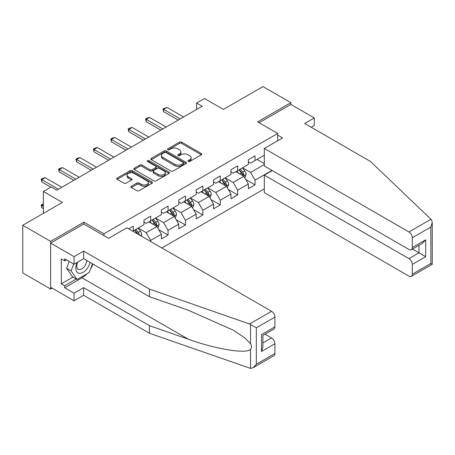 <?xml version="1.0" encoding="UTF-8"?>
<svg xmlns="http://www.w3.org/2000/svg" width="455" height="455" viewBox="0 0 455 455"><rect width="100%" height="100%" fill="white"/><g stroke="black" fill="none" stroke-linecap="round" stroke-linejoin="round"><path stroke-width="0.68" d="M188.171 161.485A1.086 0.626 0 0 0 189.701 161.485L201.332 154.774A1.547 0.893 0 0 0 201.787 154.143A1.547 0.893 0 0 0 201.332 153.511L181.63 142.131A1.547 0.893 0 0 0 179.441 142.131L167.81 148.848A1.086 0.626 0 0 0 167.491 149.291A1.086 0.626 0 0 0 167.81 149.735A1.086 0.626 0 0 0 169.34 149.735L170.847 148.865A4.954 2.861 0 0 1 177.854 148.865L179.492 149.814A4.954 2.861 0 0 1 180.942 151.833A4.954 2.861 0 0 1 179.492 153.858L177.99 154.723A1.086 0.626 0 0 0 177.672 155.166A1.086 0.626 0 0 0 177.99 155.61A1.086 0.626 0 0 0 179.52 155.61L181.027 154.74A4.954 2.861 0 0 1 188.029 154.74L189.672 155.69A4.954 2.861 0 0 1 191.123 157.714A4.954 2.861 0 0 1 189.672 159.733L188.171 160.604A1.086 0.626 0 0 0 187.852 161.047A1.086 0.626 0 0 0 188.171 161.485L188.171 160.604M131.381 186.249A1.547 0.893 0 0 0 130.932 186.88A1.547 0.893 0 0 0 131.381 187.511L136.909 190.702A1.547 0.893 0 0 0 139.099 190.702L152.015 183.246A1.547 0.893 0 0 0 152.47 182.614A1.547 0.893 0 0 0 152.015 181.983L132.314 170.602A1.547 0.893 0 0 0 130.124 170.602L117.208 178.064A1.547 0.893 0 0 0 116.753 178.696A1.547 0.893 0 0 0 117.208 179.327L123.885 183.183A1.547 0.893 0 0 0 126.075 183.183L131.603 179.992A1.547 0.893 0 0 0 132.052 179.355A1.547 0.893 0 0 0 131.603 178.724L128.293 176.813A4.141 2.389 0 0 1 127.076 175.124A4.141 2.389 0 0 1 129.635 172.917A4.141 2.389 0 0 1 134.145 173.435L147.119 180.919A4.141 2.389 0 0 1 148.33 182.614A4.141 2.389 0 0 1 145.776 184.821A4.141 2.389 0 0 1 141.26 184.303L139.099 183.052A1.547 0.893 0 0 0 136.909 183.052L131.381 186.249L131.381 187.511M311.26 127.281L314.268 125.54L314.268 117.942L290.847 104.422L290.847 102.682L262.967 86.587L223.377 109.445L204.42 98.502L196.611 103.006L202.191 106.225L56.767 190.184L51.188 186.965L43.384 191.475L43.384 213.367M83.862 224.053L83.862 222.188L50.63 241.372L22.75 225.276L62.341 202.418L43.384 191.475M83.862 222.188L103.939 233.773L277.686 133.463L277.686 140.737M290.847 102.682L257.615 121.872L277.686 133.463M170.955 171.046A1.547 0.893 0 0 0 173.145 171.046L186.061 163.59A1.547 0.893 0 0 0 186.516 162.958A1.547 0.893 0 0 0 186.061 162.327L166.359 150.952A1.547 0.893 0 0 0 164.17 150.952L151.253 158.408A1.547 0.893 0 0 0 150.798 159.04A1.547 0.893 0 0 0 151.253 159.671L170.955 171.046M147.909 161.724A1.086 0.626 0 0 1 149.007 161.878L149.007 160.587L169.038 172.155A1.547 0.893 0 0 1 169.493 172.786A1.547 0.893 0 0 1 169.038 173.418L156.122 180.874A1.547 0.893 0 0 1 153.932 180.874L134.231 169.499L134.231 168.236A1.547 0.893 0 0 0 133.776 168.868A1.547 0.893 0 0 0 134.231 169.499M134.231 168.236L139.759 165.046A1.547 0.893 0 0 1 141.949 165.046L149.94 169.658A1.547 0.893 0 0 0 152.129 169.658L155.792 167.537A1.547 0.893 0 0 0 156.247 166.905A1.547 0.893 0 0 0 155.792 166.274L147.477 161.474A1.086 0.626 0 0 1 147.158 161.03A1.086 0.626 0 0 1 147.824 160.45A1.086 0.626 0 0 1 149.007 160.587M50.63 241.372L50.63 289.022L22.75 272.92L22.75 225.276M103.939 235.644L103.939 233.773M161.872 247.975L264.304 188.836M264.304 155.223L255.05 160.569L255.05 155.866L248.356 159.733L248.356 164.431L237.652 170.614L237.652 165.91L230.964 169.778L230.964 174.475L220.254 180.658L220.254 175.954L213.566 179.822L213.566 184.52L202.856 190.702L202.856 185.998L196.168 189.866L196.168 194.564L185.458 200.746L185.458 196.042L178.769 199.91L178.769 204.608L168.066 210.79L168.066 206.087L161.371 209.954L161.371 214.652L150.668 220.834L150.668 216.131L143.973 219.998L143.973 224.696L133.269 230.878L133.269 226.18L128.697 228.819M271.948 170.386L255.05 180.14L255.05 184.844L248.356 188.706L248.356 184.008L237.652 190.184L237.652 194.888L230.964 198.75L230.964 194.052L220.254 200.228L220.254 204.932L213.566 208.794L213.566 204.096L202.856 210.273L202.856 214.976L196.168 218.838L196.168 214.14L185.458 220.317L185.458 225.02L178.769 228.882L178.769 224.184L168.066 230.361L168.066 235.064L161.371 238.926L161.371 234.228L150.668 240.405L150.668 241.503M133.269 230.878L132.769 231.168M148.882 221.864L156.912 226.499L146.203 232.681L138.172 228.046M143.973 222.12L146.203 223.411L150.668 220.834M146.203 232.681L150.668 240.405M156.912 226.499L161.371 234.228M166.28 211.82L174.31 216.455L163.601 222.637L155.57 218.002M161.371 212.075L163.601 213.367L168.066 210.79M163.601 222.637L168.066 230.361M174.31 216.455L178.769 224.184M183.678 201.775L191.703 206.411L180.999 212.593L172.968 207.958M178.769 202.031L180.999 203.322L185.458 200.746M180.999 212.593L185.458 220.317M191.703 206.411L196.168 214.14M201.076 191.731L209.101 196.367L198.397 202.549L190.366 197.914M196.168 191.987L198.397 193.278L202.856 190.702M198.397 202.549L202.856 210.273M209.101 196.367L213.566 204.096M218.468 181.687L226.499 186.323L215.795 192.505L207.764 187.869M213.566 181.943L215.795 183.234L220.254 180.658M215.795 192.505L220.254 200.228M226.499 186.323L230.964 194.052M235.866 171.643L243.897 176.278L233.193 182.461L225.162 177.825M230.964 171.899L233.193 173.19L237.652 170.614M233.193 182.461L237.652 190.184M243.897 176.278L248.356 184.008M264.304 164.494L250.591 172.417L242.56 167.781M257.058 159.409L264.304 163.595M248.356 161.855L250.591 163.146L255.05 160.569M250.591 172.417L255.05 180.14M50.63 289.022L52.137 288.151M196.611 103.006L196.611 109.445M245.74 179.463L255.05 184.844M228.342 189.507L237.652 194.888M210.944 199.552L220.254 204.932M193.546 209.601L202.856 214.976M176.148 219.646L185.458 225.02M158.749 229.69L168.066 235.064M188.603 161.639L189.672 161.024A4.954 2.861 0 0 0 191.123 159L191.123 157.714M180.942 151.833L180.942 153.125A4.954 2.861 0 0 1 179.492 155.144L178.423 155.764M201.309 154.785L181.63 143.422A1.547 0.893 0 0 0 179.441 143.422L168.242 149.888M186.038 163.601L166.359 152.237A1.547 0.893 0 0 0 164.17 152.237L151.27 159.682L151.253 158.408M183.325 163.402A1.086 0.626 0 0 0 183.644 162.958A1.086 0.626 0 0 0 183.325 162.515L166.03 152.527A1.086 0.626 0 0 0 164.494 152.527L162.907 153.443A4.954 2.861 0 0 0 161.457 155.468A4.954 2.861 0 0 0 162.907 157.493L174.731 164.318A4.954 2.861 0 0 0 181.738 164.318L183.325 163.402L183.325 164.687A1.086 0.626 0 0 0 183.644 164.244L183.644 162.958M161.457 155.468L161.457 156.753A4.954 2.861 0 0 0 162.907 158.778L162.907 157.493M183.325 164.687L181.738 165.603A4.954 2.861 0 0 1 174.731 165.603L162.907 158.778M134.248 169.51L139.759 166.331L139.759 165.046M156.247 166.905L156.247 168.196A1.547 0.893 0 0 1 155.792 168.828L152.129 170.944A1.547 0.893 0 0 1 149.94 170.944L141.949 166.331A1.547 0.893 0 0 0 139.759 166.331M149.007 161.878L169.021 173.429M158.232 174.441A4.141 2.389 0 0 0 162.742 174.965A4.141 2.389 0 0 0 165.296 172.752A4.141 2.389 0 0 0 164.084 171.063L159.517 168.424A1.547 0.893 0 0 0 157.328 168.424L153.659 170.54A1.547 0.893 0 0 0 153.204 171.171A1.547 0.893 0 0 0 153.659 171.808L158.232 174.441L158.232 175.732A4.141 2.389 0 0 0 162.742 176.25A4.141 2.389 0 0 0 165.296 174.043L165.296 172.752M153.204 171.171L153.204 172.462A1.547 0.893 0 0 0 153.659 173.093L153.659 171.808M158.232 175.732L153.659 173.093M148.33 182.614L148.33 183.9A4.141 2.389 0 0 1 145.776 186.106A4.141 2.389 0 0 1 141.26 185.589L139.099 184.343A1.547 0.893 0 0 0 136.909 184.343L131.404 187.523M127.076 175.124L127.076 176.409A4.141 2.389 0 0 0 128.293 178.104L128.293 176.813M131.58 180.004L128.293 178.104M151.998 183.257L132.314 171.893A1.547 0.893 0 0 0 130.124 171.893L117.225 179.338L117.208 178.064M244.779 177.803L246.104 174.464A4.18 2.412 -120 0 0 244.773 170.904L242.469 167.832M238.46 173.139L236.896 171.052M243.249 175.903L243.852 174.64A4.18 2.412 -120 0 0 242.651 172.126L240.354 169.055M239.302 169.658L241.855 173.065A2.127 1.228 60 0 1 242.242 173.713L243.852 174.64M239.011 169.829L241.315 172.9A4.18 2.412 60 0 1 242.509 175.414M180.22 118.909L163.578 109.302L163.578 111.623L162.964 108.95L166.928 107.374L183.564 116.981M178.212 120.069L163.578 111.623M166.928 107.374L163.578 109.302L162.964 108.95M77.242 262.387A10.249 5.921 120 0 0 79.46 273.313A10.249 5.921 120 0 0 90.022 262.376M77.788 262.069A7.018 4.05 120 0 0 78.254 269.286A7.018 4.05 120 0 0 79.284 269.605A7.018 4.05 120 0 0 86.723 260.476M92.49 263.803L89.106 272.539L77.066 279.489L72.601 276.913L66.584 268.348L69.257 261.46M77.066 279.489L71.043 270.924L73.716 264.036M66.584 268.348L71.043 270.924M430.965 219.264L431.567 219.953L432.25 222.381L430.862 227.045L412.298 237.766A4.732 2.73 -120 0 0 408.948 231.97L430.965 219.264L370.472 161.468L304.679 123.481L314.268 117.942M272.226 170.545L264.304 175.118L264.304 192.636L408.948 276.139A4.732 2.73 -120 0 0 411.314 276.378A4.732 2.73 -120 0 0 412.298 274.211L412.298 264.423A4.732 2.73 -120 0 0 408.948 258.628L418.987 252.832L425.681 256.7L412.298 264.423M264.304 175.118L408.948 258.628M277.686 135.072L282.595 137.905L264.304 148.461L264.304 165.978L408.948 249.488A4.732 2.73 -120 0 0 411.314 249.721A4.732 2.73 -120 0 0 412.298 247.554L412.298 237.766M264.304 148.461L408.948 231.97M290.847 104.422L259.123 122.742M412.457 249.061L418.987 252.832L418.987 245.29M412.298 247.554L425.681 239.831L422.331 243.362L411.314 249.721M412.298 274.211L430.862 263.49L431.567 263.894M86.888 273.819A17.745 10.243 -60 0 1 81.968 277.817L64.684 287.799L74.051 293.202L83.64 287.668L149.439 325.655L149.439 333.253L250.54 368.413L252.986 367.788L256.33 364.256L274.9 353.535A4.732 2.73 60 0 1 273.921 355.702L252.986 367.788M149.439 325.655L188.33 339.225C215.954 349.264 246.906 354.246 250.54 349.247C251.751 347.717 251.751 345.851 250.54 343.633L244.534 337.638L233.165 330.137L188.33 310.247L149.439 296.683L83.64 258.69L74.051 264.23L64.684 258.821L64.684 260.88L61.334 258.952L61.334 283.806L64.684 285.734L76.281 279.04M74.051 293.202L74.051 300.8L50.63 287.281L50.63 243.112L83.754 223.991L108.62 238.346L126.911 227.79L271.555 311.294A4.732 2.73 60 0 1 274.9 317.089L274.9 326.878A4.732 2.73 60 0 1 273.921 329.045L262.905 335.403L262.905 346.812L261.517 351.476L261.517 334.607C263.326 335.648 263.326 335.648 261.517 334.607L274.9 326.878M83.64 287.668L83.64 295.267L74.051 300.8M149.439 333.253L83.64 295.267M274.9 317.089L256.33 327.81L249.539 324.005L149.439 289.084L83.64 251.097L74.051 256.631L74.051 264.23M74.051 256.631L50.63 243.112M64.684 287.799L64.684 285.734M83.64 251.097L83.64 258.69M149.439 289.084L149.439 296.683M262.905 342.951L271.555 337.951A4.732 2.73 60 0 1 274.9 343.747L274.9 353.535M271.555 337.951L265.02 334.18M92.928 264.054A17.745 10.243 -60 0 1 90.409 269.178M66.464 259.851L64.684 260.88M61.334 283.806L72.936 277.106M227.381 187.847L228.706 184.508A4.18 2.412 -120 0 0 227.375 180.948L225.071 177.877M221.062 183.183L219.498 181.096M225.856 185.947L226.454 184.685A4.18 2.412 -120 0 0 225.253 182.171L222.956 179.099M221.909 179.702L224.463 183.109A2.127 1.228 60 0 1 224.85 183.757L226.454 184.685M221.613 179.873L223.917 182.944A4.18 2.412 60 0 1 225.111 185.458M209.982 197.891L211.313 194.552A4.18 2.412 -120 0 0 209.977 190.992L207.673 187.921M203.664 193.227L202.1 191.14M208.458 195.991L209.055 194.729A4.18 2.412 -120 0 0 207.855 192.215L205.558 189.143M204.511 189.746L207.065 193.159A2.127 1.228 60 0 1 207.452 193.802L209.055 194.729M204.215 189.917L206.519 192.988A4.18 2.412 60 0 1 207.713 195.502M162.822 128.953L146.18 119.346L146.18 121.667L145.572 118.994L147.244 118.027L149.53 117.418L166.166 127.025M160.814 130.113L146.18 121.667M149.53 117.418L146.18 119.346L145.572 118.994M145.424 138.997L128.788 129.391L128.788 131.711L128.173 129.038L129.846 128.071L132.132 127.463L148.768 137.069M143.416 140.157L128.788 131.711M132.132 127.463L128.788 129.391L128.173 129.038M192.584 207.935L193.915 204.596A4.18 2.412 -120 0 0 192.579 201.036L190.275 197.965M186.266 203.271L184.702 201.184M191.06 206.035L191.657 204.773A4.18 2.412 -120 0 0 190.463 202.259L188.16 199.188M187.113 199.79L189.667 203.203A2.127 1.228 60 0 1 190.054 203.846L191.657 204.773M186.823 199.961L189.121 203.032A4.18 2.412 60 0 1 190.321 205.546M175.186 217.979L176.517 214.641A4.18 2.412 -120 0 0 175.181 211.08L172.883 208.009M168.868 213.315L167.304 211.228M173.662 216.079L174.259 214.817A4.18 2.412 -120 0 0 173.065 212.303L170.762 209.232M169.715 209.835L172.269 213.247A2.127 1.228 60 0 1 172.655 213.89L174.259 214.817M169.425 210.005L171.723 213.076A4.18 2.412 60 0 1 172.923 215.59M157.794 228.023L159.119 224.685A4.18 2.412 -120 0 0 157.783 221.124L155.485 218.053M151.469 223.359L149.905 221.272M156.264 226.129L156.861 224.861A4.18 2.412 -120 0 0 155.667 222.347L153.363 219.276M152.317 219.879L154.871 223.291A2.127 1.228 60 0 1 155.257 223.934L156.861 224.861M152.027 220.049L154.33 223.121A4.18 2.412 60 0 1 155.525 225.635M128.026 149.041L111.39 139.435L111.39 141.755L110.775 139.082L112.448 138.115L114.734 137.507L131.37 147.113M126.018 150.201L111.39 141.755M114.734 137.507L111.39 139.435L110.775 139.082M110.628 159.085L93.992 149.479L93.992 151.799L93.377 149.126L95.049 148.159L97.336 147.551L113.977 157.157M108.62 160.245L93.992 151.799M97.336 147.551L93.992 149.479L93.377 149.126M93.229 169.129L76.594 159.523L76.594 161.844L75.979 159.17L77.651 158.204L79.938 157.595L96.579 167.201M91.222 170.289L76.594 161.844M79.938 157.595L76.594 159.523L75.979 159.17M141.255 236.071L141.721 234.729A4.18 2.412 -120 0 0 140.385 231.168L138.087 228.097M139.486 235.047L139.463 234.905A4.18 2.412 -120 0 0 138.269 232.391L135.965 229.32M134.919 229.923L137.473 233.335A2.127 1.228 60 0 1 137.859 233.978L139.463 234.905M134.629 230.094L136.932 233.165A4.18 2.412 60 0 1 137.37 233.825M75.831 179.173L59.195 169.567L59.195 171.888L58.581 169.214L60.253 168.248L62.54 167.639L79.181 177.245M73.829 180.334L59.195 171.888M62.54 167.639L59.195 169.567L58.581 169.214M43.384 204.454L41.797 205.37L43.384 206.28M41.797 207.685L41.183 205.012L41.797 205.37L41.797 207.685L43.384 208.6M41.183 205.012L43.384 203.908M58.439 189.217L41.797 179.611L41.797 181.932L41.183 179.259L42.855 178.292L45.142 177.683L61.783 187.289M50.852 187.159L41.797 181.932M45.142 177.683L41.797 179.611L41.183 179.259M189.672 161.024L189.672 159.733M177.99 155.61L177.99 154.723M179.492 155.144L179.492 153.858M167.81 149.735L167.81 148.848M179.441 143.422L179.441 142.131M181.63 143.422L181.63 142.131M201.332 154.774L201.332 153.511M164.17 152.237L164.17 150.952M166.359 152.237L166.359 150.952M186.061 163.59L186.061 162.327M174.731 165.603L174.731 164.318M181.738 165.603L181.738 164.318M141.949 166.331L141.949 165.046M149.94 170.944L149.94 169.658M152.129 170.944L152.129 169.658M155.792 168.828L155.792 167.537M169.038 173.418L169.038 172.155M136.909 184.343L136.909 183.052M139.099 184.343L139.099 183.052M141.26 185.589L141.26 184.303M131.603 179.992L131.603 178.724M130.124 171.893L130.124 170.602M132.314 171.893L132.314 170.602M152.015 183.246L152.015 181.983M243.488 176.039L246.075 174.544M242.651 172.126L244.773 170.904M239.683 173.844L241.315 172.9M430.862 263.49L430.862 227.045M425.681 239.831L425.681 256.7M250.54 368.413L250.54 349.247M250.54 343.633L250.54 324.466M256.33 327.81L256.33 364.256M274.9 343.747L261.517 351.476M249.539 324.005L271.555 311.294M81.968 277.817L188.33 339.225M226.089 186.084L228.683 184.588M225.253 182.171L227.375 180.948M222.285 183.888L223.917 182.944M208.691 196.128L211.285 194.632M207.855 192.215L209.977 190.992M204.886 193.932L206.519 192.988M191.293 206.172L193.887 204.676M190.463 202.259L192.579 201.036M187.488 203.976L189.121 203.032M173.895 216.216L176.489 214.72M173.065 212.303L175.181 211.08M170.09 214.021L171.723 213.076M156.497 226.26L159.091 224.764M155.667 222.347L157.783 221.124M152.692 224.065L154.33 223.121M140.385 235.565L141.693 234.808M138.269 232.391L140.385 231.168M136.58 233.369L136.932 233.165M432.25 222.381L432.25 264.292L411.314 276.378"/></g></svg>
